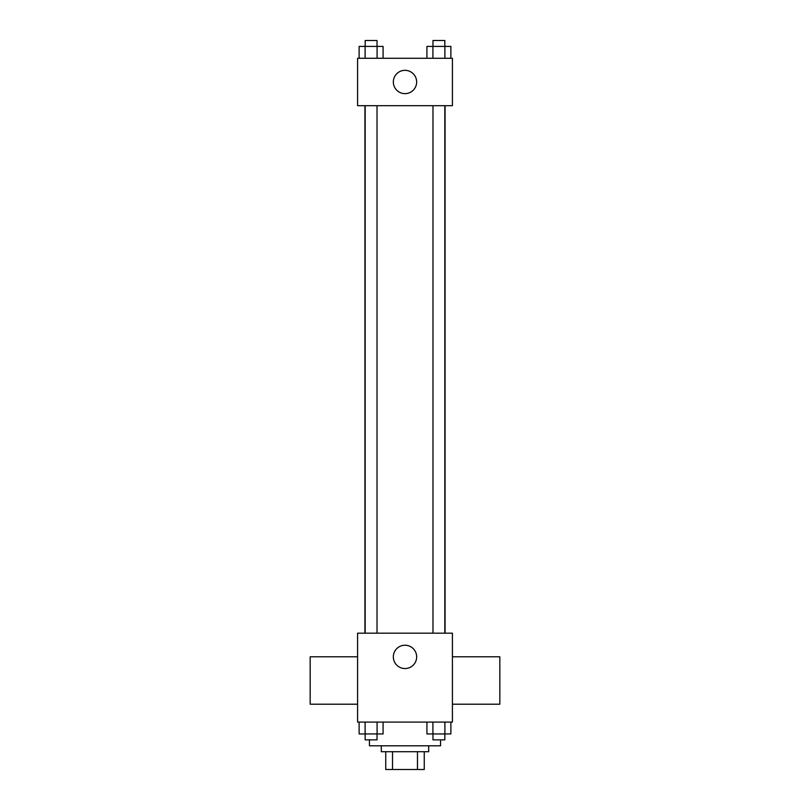 <?xml version="1.0" encoding="UTF-8"?>
<svg xmlns="http://www.w3.org/2000/svg" width="810" height="810" viewBox="0 0 810 810"><rect width="100%" height="100%" fill="white"/><g stroke="black" fill="none" stroke-linecap="round" stroke-linejoin="round"><path stroke-width="1.21" d="M417.474 751.721L417.474 769.5L385.742 769.5L385.742 751.721M417.474 769.5L424.258 769.5L424.258 751.721L424.258 769.5M428.703 745.797L428.703 751.721L381.297 751.721L381.297 745.797M392.526 751.721L392.526 769.5M369.441 739.864L369.441 745.797L440.559 745.797L440.559 739.864M452.415 722.085L357.585 722.085L357.585 633.187L452.415 633.187L452.415 722.085M416.654 656.89A11.654 11.654 0 0 1 399.168 666.984A11.654 11.654 0 0 1 399.168 646.795A11.654 11.654 0 0 1 416.654 656.89M452.415 704.214L499.831 704.214L499.831 656.799L452.415 656.799M357.585 656.799L310.169 656.799L310.169 704.214L357.585 704.214M445.065 105.695L445.065 633.187M432.975 633.187L432.975 105.695M377.025 105.695L377.025 633.187M452.415 105.695L357.585 105.695L357.585 58.279L452.415 58.279L452.415 105.695M416.654 81.992A11.654 11.654 0 0 1 399.168 92.077A11.654 11.654 0 0 1 399.168 71.898A11.654 11.654 0 0 1 416.654 81.992M450.876 58.279L450.876 46.423L426.921 46.423L426.921 58.279M444.892 46.423L444.892 58.279M432.915 46.423L432.915 58.279M432.975 46.423L432.975 40.5L444.832 40.5L444.832 46.423M383.079 58.279L383.079 46.423L359.124 46.423L359.124 58.279M377.085 46.423L377.085 58.279M365.108 46.423L365.108 58.279M365.168 46.423L365.168 40.5L377.025 40.5L377.025 46.423M450.876 722.085L450.876 733.941L426.921 733.941L426.921 722.085M444.892 722.085L444.892 733.941M432.915 722.085L432.915 733.941M444.832 733.941L444.832 739.864L432.975 739.864L432.975 733.941M383.079 722.085L383.079 733.941L359.124 733.941L359.124 722.085M377.085 722.085L377.085 733.941M365.108 722.085L365.108 733.941M377.025 733.941L377.025 739.864L365.168 739.864L365.168 733.941M364.935 105.695L364.935 633.187M444.832 633.187L444.832 105.695M365.168 105.695L365.168 633.187"/></g></svg>
